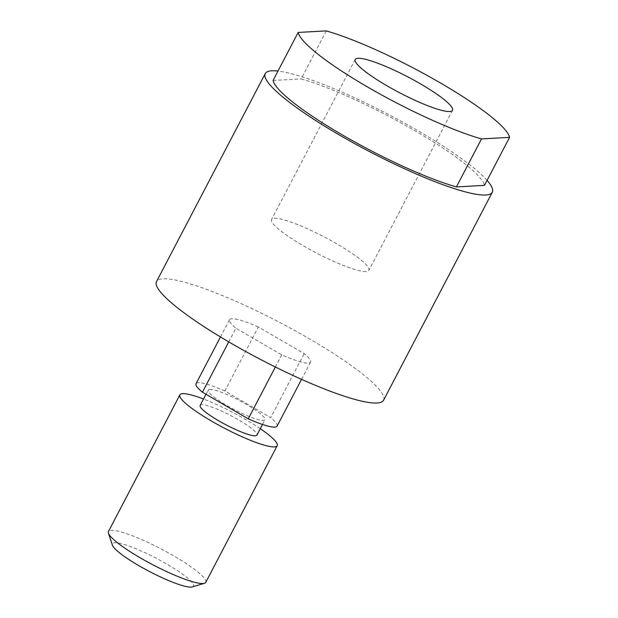 <?xml version="1.0" encoding="UTF-8"?>
<svg xmlns="http://www.w3.org/2000/svg" width="618" height="618" viewBox="0 0 618 618"><rect width="100%" height="100%" fill="white"/><g stroke="black" fill="none" stroke-linecap="round" stroke-linejoin="round"><path stroke-width="0.46" stroke-dasharray="3.09 2.32" d="M228.745 341.885L235.891 328.212L281.723 354.832A45.747 7.439 27.6 0 0 308.227 363.098A45.747 7.439 27.6 0 0 310.576 362.109A45.747 7.439 27.6 0 0 304.172 353.612L258.339 326.992L224.882 390.993L270.707 417.613L304.172 353.612M281.723 354.832L275.358 367.007M200.162 405.439A32.02 5.207 -152.4 0 1 201.808 404.744A32.02 5.207 -152.4 0 1 234.716 417.675A32.02 5.207 -152.4 0 1 256.918 435.111M209.834 389.386A32.02 5.207 27.6 0 0 208.196 390.074A32.02 5.207 27.6 0 0 230.398 407.509A32.02 5.207 27.6 0 0 263.307 420.441A32.02 5.207 27.6 0 0 264.952 419.746A32.02 5.207 27.6 0 0 258.757 412.453A32.02 5.207 27.6 0 0 231.959 396.802A32.02 5.207 27.6 0 0 209.834 389.386M383.546 400.255A128.088 20.834 27.6 0 0 344.914 361.097A128.088 20.834 27.6 0 0 163.09 278.795A128.088 20.834 27.6 0 0 156.516 281.569M224.882 390.993A45.747 7.439 27.6 0 0 198.378 382.727A45.747 7.439 27.6 0 0 196.03 383.716M258.339 326.992A45.747 7.439 27.6 0 0 231.843 318.726A45.747 7.439 27.6 0 0 229.494 319.715A45.747 7.439 27.6 0 0 235.891 328.212M205.755 582.349A54.894 8.93 27.6 0 0 167.687 552.461A54.894 8.93 27.6 0 0 111.279 530.298A54.894 8.93 27.6 0 0 108.459 531.48M260.278 428.683A54.894 8.93 27.6 0 0 203.523 399.012M192.345 586.907A45.747 7.439 27.6 0 0 164.998 563.029A45.747 7.439 27.6 0 0 114.732 542.735A45.747 7.439 27.6 0 0 112.368 545.099M366.049 271.526A54.894 8.93 -152.4 0 1 309.641 249.363A54.894 8.93 -152.4 0 1 271.572 219.475A54.894 8.93 -152.4 0 1 274.392 218.285A54.894 8.93 -152.4 0 1 330.8 240.456A54.894 8.93 -152.4 0 1 368.869 270.344A54.894 8.93 -152.4 0 1 366.049 271.526M326.234 30.9L301.144 78.903A118.942 19.351 -152.4 0 1 415.25 130.916A118.942 19.351 -152.4 0 1 484.466 185.385M273.086 80.433L301.144 78.903M487.084 180.371A128.088 20.834 27.6 0 0 388.428 114.438A128.088 20.834 27.6 0 0 277.984 71.055M277.111 426.103A45.747 7.439 27.6 0 0 270.707 417.613M205.995 394.284L208.196 390.074M220.471 336.964L229.494 319.715M355.219 59.475L271.572 219.475M452.515 110.336L368.869 270.344M262.488 424.458L264.952 419.746M301.553 379.352L310.576 362.109"/><path stroke-width="0.93" d="M275.358 367.007L248.266 418.834A45.747 7.439 27.6 0 0 274.763 427.1A45.747 7.439 27.6 0 0 277.111 426.103L301.553 379.352M262.488 424.458L256.918 435.111A32.02 5.207 -152.4 0 1 255.28 435.798A32.02 5.207 -152.4 0 1 222.372 422.874A32.02 5.207 -152.4 0 1 200.162 405.439L205.995 394.284M277.984 71.055A128.088 20.834 27.6 0 0 271.835 70.792A128.088 20.834 27.6 0 0 265.261 73.565L156.516 281.569A128.088 20.834 27.6 0 0 245.346 351.31A128.088 20.834 27.6 0 0 376.972 403.029A128.088 20.834 27.6 0 0 383.546 400.255L492.291 192.252A128.088 20.834 27.6 0 0 487.084 180.371M265.261 73.565A128.088 20.834 27.6 0 0 354.083 143.306A128.088 20.834 27.6 0 0 485.709 195.018A128.088 20.834 27.6 0 0 492.291 192.252M220.471 336.964L196.03 383.716A45.747 7.439 27.6 0 0 202.434 392.214L228.745 341.885M203.523 399.012A54.894 8.93 27.6 0 0 182.712 393.651A54.894 8.93 27.6 0 0 179.892 394.84L108.459 531.48A54.894 8.93 27.6 0 0 108.444 533.133A54.894 8.93 27.6 0 0 150.506 563.531A54.894 8.93 27.6 0 0 202.936 583.539A54.894 8.93 27.6 0 0 204.411 583.307A54.894 8.93 27.6 0 0 205.755 582.349L277.188 445.709A54.894 8.93 27.6 0 0 260.278 428.683M179.892 394.84A54.894 8.93 27.6 0 0 217.961 424.728A54.894 8.93 27.6 0 0 274.377 446.891A54.894 8.93 27.6 0 0 277.188 445.709M108.444 533.133L112.368 545.099A45.747 7.439 27.6 0 0 147.424 570.429A45.747 7.439 27.6 0 0 191.117 587.1A45.747 7.439 27.6 0 0 192.345 586.907L204.411 583.307M449.695 111.526A54.894 8.93 -152.4 0 1 393.287 89.363A54.894 8.93 -152.4 0 1 355.219 59.475A54.894 8.93 -152.4 0 1 358.038 58.285A54.894 8.93 -152.4 0 1 414.446 80.448A54.894 8.93 -152.4 0 1 452.515 110.336A54.894 8.93 -152.4 0 1 449.695 111.526M248.266 418.834L202.434 392.214M456.408 186.914L484.466 185.385L509.556 137.381L481.499 138.911L456.408 186.914A118.942 19.351 -152.4 0 1 342.295 134.894A118.942 19.351 -152.4 0 1 273.086 80.433L298.177 32.43L326.234 30.9A118.942 19.351 27.6 0 1 440.34 82.912A118.942 19.351 27.6 0 1 509.556 137.381M298.177 32.43A118.942 19.351 27.6 0 0 367.393 86.899A118.942 19.351 27.6 0 0 481.499 138.911"/></g></svg>
